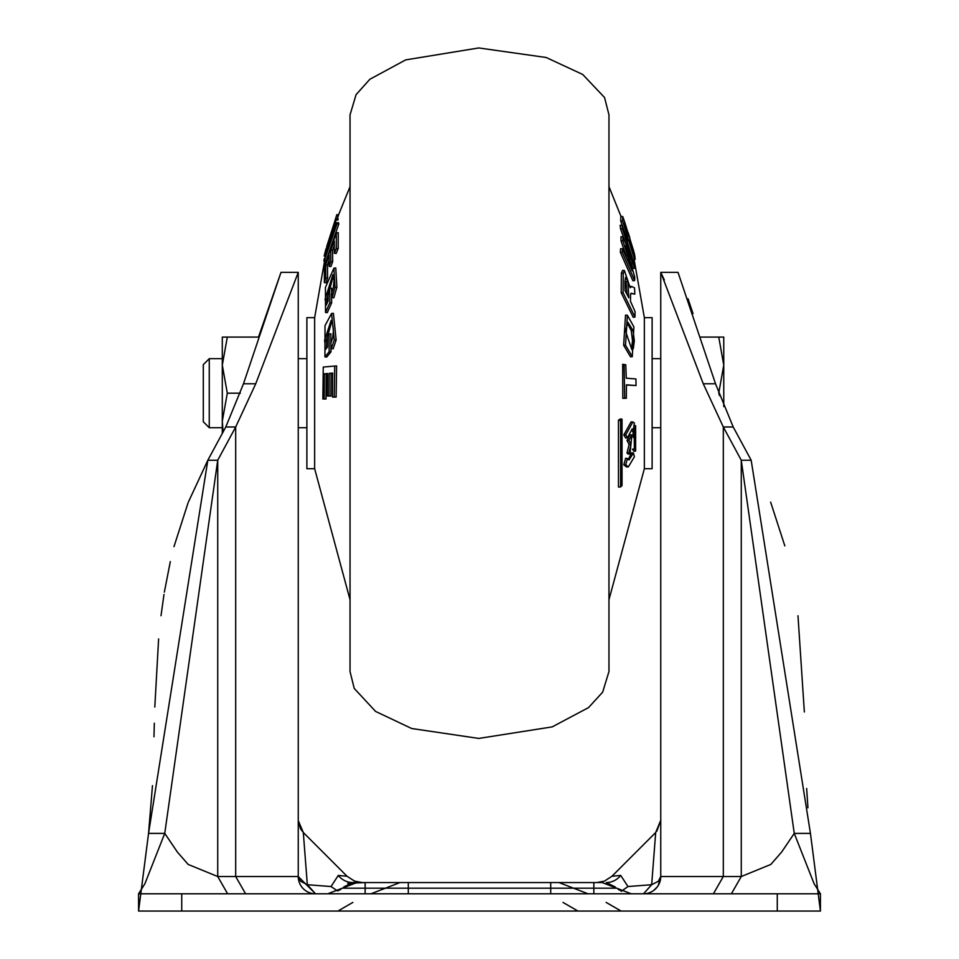 <?xml version="1.0" encoding="UTF-8"?>
<svg xmlns="http://www.w3.org/2000/svg" width="959" height="959" viewBox="0 0 959 959"><rect width="100%" height="100%" fill="white"/><g stroke="black" fill="none" stroke-linecap="round" stroke-linejoin="round"><path stroke-width="1.44" d="M338.275 875.423L347.05 876.25L303.308 832.508L307.324 884.713L331.035 886.536L338.275 875.423A21.578 19.408 90 0 0 352.708 882.568L343.813 886.943M777.269 911.05L181.73 911.05L181.73 893.788L777.269 893.788L777.269 911.05L820.424 911.05L810.451 833.395L794.256 833.395L781.609 852.095L770.808 864.455L741.271 876.526L723.314 876.526L723.314 426.983L733.215 426.983L751.173 460.236L810.451 833.395L820.424 911.05L820.424 893.788L814.083 883.671L794.256 833.395L741.271 460.236L723.314 426.983L703.271 383.78L660.751 272.356L660.751 876.526A17.262 17.262 0 0 1 643.489 893.788L651.676 884.713L655.692 832.508L611.95 876.25L620.725 875.423L627.977 886.536L621.24 891.355M655.692 832.508L660.751 820.305L660.751 876.526L658.306 881.297L651.676 884.713L627.977 886.536M315.775 911.05L337.904 911.05L352.852 902.419M340.709 911.05L345.66 911.05M613.34 911.05L642.554 911.05M181.73 911.05L138.576 911.05L138.576 893.788L144.917 883.671L164.744 833.395L177.391 852.095L188.192 864.455L217.729 876.526L298.249 876.526A17.262 17.262 0 0 0 315.511 893.788L307.324 884.713L300.694 881.297L298.249 876.526L298.249 272.356L280.987 272.356L243.478 383.78L225.785 426.983L207.827 460.236L217.729 460.236L235.686 426.983L255.729 383.78L243.478 383.78M152.469 785.637L148.549 833.395L138.576 911.05L148.549 833.395L207.827 460.236L188.396 502.036M181.73 893.788L138.576 893.788L138.576 899.902M820.424 899.902L820.424 893.788L777.269 893.788M340.493 893.788L365.139 893.788L365.139 888.178L408.294 888.178L408.294 893.788M733.215 426.983L715.522 383.78L678.013 272.356L660.751 272.356L664.347 279.992M340.793 889.449L337.556 890.935L331.035 886.536M227.631 893.788L217.729 876.526L217.729 460.236L164.744 833.395L148.549 833.395M751.173 460.236L741.271 460.236L741.271 876.526L731.369 893.788M621.444 890.935L618.207 889.449M225.785 426.983L235.686 426.983L235.686 876.526L245.588 893.788M255.729 383.78L298.249 272.356M703.271 383.78L715.522 383.78M593.861 893.788L593.861 888.178L616.673 888.178L602.156 882.568L356.844 882.568L342.327 888.178L365.139 888.178L365.139 882.568L347.757 883.347M550.706 893.788L550.706 888.178L408.294 888.178L408.294 882.568L399.999 882.568L370.965 893.788M588.035 893.788L559.001 882.568L550.706 882.568L550.706 888.178L593.861 888.178L593.861 882.568M304.506 848.116L304.015 841.666M303.619 836.632L303.308 832.508L300.503 828.804L298.261 820.652L303.308 832.508M315.511 893.788L298.249 876.526L298.249 822.99M648.488 893.045L650.262 892.409M654.374 889.928L655.644 888.777M659.001 884.09L659.289 883.467M660.212 880.83L660.427 879.823M615.187 886.943L606.292 882.568A21.578 19.408 90 0 0 620.725 875.423L616.325 875.831M240.337 393.19L227.307 393.19L222.296 365.139L227.307 337.088L258.498 337.088L280.987 272.356M688.047 298.8L693.009 313.629M347.05 876.25L354.578 881.141L362.262 882.568L352.708 882.568M298.249 830.77L298.249 823.385M298.249 821.419L298.249 820.305M602.156 882.568L600.202 882.568M807.922 807.814L806.663 788.454M804.349 711.974L797.984 615.738M784.822 545.887L770.64 502.132M188.024 502.972L173.975 546.666M170.318 561.59L164.361 592.135M163.989 594.436L161.016 615.738M158.619 638.934L154.807 707.023M154.327 723.194L153.979 736.776M634.834 294.125L634.522 287.868L631.801 286.537L630.171 287.724L624.417 270.558L622.547 270.39L621.372 273.183L621.204 292.771L633.228 317.297L634.966 317.081L635.086 311.711L630.459 301.222L630.59 294.389L631.07 293.286L634.834 294.125L630.938 293.442M626.287 378.206L635.937 378.949L636.045 385.53L626.395 384.835L626.335 398.261L624.681 398.153L624.129 364.72M636.045 385.53L626.395 385.062M626.335 398.261L622.799 398.309L622.691 364.276M620.605 486.932L618.471 487.064L618.459 420.198L620.281 418.975L622.031 419.179L622.031 485.506L620.605 486.932L620.581 420.557L622.031 419.179M626.287 256.676L620.988 240.721L620.964 236.705L622.859 236.897L622.882 240.793L632.245 270.87L622.523 248.837L622.211 252.241L634.642 280.555L634.786 277.187L625.58 245.624L634.738 268.244L634.582 265.02L622.055 225.533L622.415 228.913L632.149 258.427L622.859 236.897M624.908 241.165L620.521 228.829L620.149 225.281L622.055 225.533M634.738 268.244L633 268.436L630.83 262.478M634.642 280.555L632.892 280.747L620.305 252.205L620.641 248.633L622.523 248.837M632.293 356.676L630.507 356.832L623.65 345.252L625.532 315.103L627.378 315.259L625.52 345.192L632.293 356.664L633.899 326.887L627.378 315.271M627.462 437.795L632.185 428.865L633.443 429.596L634.39 423.003L632.88 421.96L625.724 434.847L627.462 437.795L625.652 438.011L623.818 434.918L631.094 421.876L632.868 422.032M630.003 453.931L628.169 454.087L627.006 453.092L629.092 444.508L627.006 440.445L630.087 434.787L631.873 434.942L628.888 440.373L630.962 444.437L628.888 453.02L630.003 453.931L631.873 434.942M635.637 451.078L633.863 451.269L632.484 449.136L634.319 449.04L635.637 451.078L635.637 425.688L634.319 431.454L634.319 449.04M633.36 437.616L632.904 429.656M628.181 459.541L631.669 452.756L633.443 452.972L629.044 459.996L627.462 458.474L625.724 464.719L628.337 466.913L634.39 456.76L633.443 452.972M628.325 466.829L626.515 466.985L623.818 464.803L625.652 458.27L627.462 458.474M644.352 322.092L644.352 468.711L652.12 468.711L652.12 317.669L644.352 317.669L644.352 322.092M627.57 241.272L620.737 221.073L620.821 216.35L622.727 216.542L622.643 221.217L634.606 259.601L634.654 254.77L633.24 249.472L633.36 253.26L629.919 241.356L629.847 237.952L628.193 232.653L628.253 236.058L624.717 225.449L624.609 221.829L622.727 216.542M633.336 348.561L631.885 349.699L625.484 331.047L627.881 322.284L633.096 330.639L634.331 340.889L633.336 348.561L631.513 348.417L632.508 340.841L631.286 330.699L627.198 322.823M626.994 294.269L626.047 281.634L627.881 281.61L628.828 297.853L624.98 290.505L624.968 281.131L625.616 277.331L627.881 281.61M624.057 364.66L625.783 364.804L626.287 378.242L635.937 378.949M622.691 364.264L625.783 364.804M622.799 398.309L624.681 398.153M618.459 420.198L620.581 420.557M620.305 252.205L622.211 252.241M620.521 228.829L622.415 228.913M620.988 240.721L622.882 240.793M631.286 330.699L633.096 330.639M631.669 429.788L633.443 429.596M623.818 434.918L625.724 434.847M627.006 440.445L628.888 440.373M629.092 444.508L630.962 444.437M627.006 453.092L628.888 453.02M632.484 431.502L634.319 431.454M633.863 425.472L635.637 425.688M623.818 464.803L625.724 464.719M621.204 292.771L623.11 292.747L634.966 317.081M621.372 273.183L623.266 273.315L623.11 292.747M624.417 270.558L623.266 273.315M631.801 286.537L629.619 286.297M620.737 221.073L622.643 221.217M632.856 259.781L634.606 259.601M631.394 249.292L633.24 249.472M626.323 232.462L628.193 232.653M624.549 221.649L633.455 250.287M634.81 255.801L635.17 259.302M338.359 215.799L336.477 215.943L336.789 214.756L338.695 214.564L337.364 218.604M336.118 218.724L338.012 218.544L338.036 219.935L336.141 220.067L336.118 218.724L326.755 246.439L336.477 215.943M336.585 222.836L338.479 222.656L338.851 223.879L326.168 260.464L324.418 260.297L336.945 223.998L336.585 222.836L326.851 250.551L336.141 220.067M314.648 322.092L314.648 317.669L306.88 317.669L306.88 468.711L314.648 468.711L314.648 322.092M327.63 366.638L336.597 365.906L336.129 397.074L332.437 397.05L334.235 396.918L334.703 366.074L323.267 367.045L322.859 398.98L324.202 398.848L324.358 373.806L327.642 373.507L327.439 396.007L329.021 395.875L329.225 373.375L332.629 373.099L332.437 397.05M332.617 373.387L331.083 373.531L330.879 396.031L327.439 396.007M327.642 373.794L326.18 373.962L326.024 398.992L322.859 398.98M331.946 320.929L326.42 340.181L326.959 347.362M330.879 344.137L331.023 351.821L329.165 351.725L329.033 334.02L330.891 333.816L330.867 343.346M331.023 351.821L326.707 357.06L324.945 356.892L329.165 351.725M331.574 313.485L333.42 313.329L336.141 339.989L333.157 348.8L331.37 348.573L334.271 339.954L331.574 313.497L325.005 325.652L324.945 356.892M333.576 275.365L326.923 299.172L327.175 302.996M329.608 288.431L331.466 288.203L332.066 297.602L334.991 287.28L333.924 268.16L325.437 287.4L325.521 312.478L329.824 302.78L329.608 288.431L328.002 291.908L328.062 301.018L326.18 305.298L325.089 299.28L332.893 274.622L334.08 280.136L333.432 286.945L331.466 293.993M331.466 294.029L331.682 302.792L327.295 312.634L325.521 312.478M333.924 268.16L335.782 267.993L336.873 287.256L333.852 297.817L332.066 297.602M336.357 232.893L338.263 232.665L338.179 248.597L336.165 253.464L334.391 253.26L336.273 248.657L336.357 232.893L324.394 266.278L324.346 282.605L325.76 277.99L325.64 265.199L329.081 254.842L329.153 266.338L330.807 261.735L330.747 250.239L334.283 241.009L334.391 253.26M334.188 245.96L332.605 250.179L332.677 261.675L330.903 266.554L329.153 266.338M328.997 260.44L327.463 265.14L327.606 277.93L326.096 282.809L324.346 282.605M336.789 214.756L324.358 254.914L333.42 226.959L324.418 260.297M325.952 256.257L324.214 256.077M338.851 223.879L336.945 223.998M324.238 255.813L325.952 248.884M325.652 260.524L323.914 260.404L324.466 258.307M324.322 261.843L323.914 260.404M338.179 248.597L336.273 248.657M327.606 277.93L325.76 277.99M327.463 265.14L325.64 265.199M332.677 261.675L330.807 261.735M332.605 250.179L330.747 250.239M336.873 287.256L334.991 287.28M331.682 302.792L329.824 302.78M326.923 299.172L325.089 299.28M326.42 340.181L324.598 340.241L331.107 320.498L332.305 321.409L333.42 330.04L332.761 337.568L330.807 343.478L331.37 348.573M336.141 339.989L334.271 339.954M329.033 334.02L327.451 335.878L327.451 347.11L325.616 349.388L324.598 340.241M336.129 397.074L334.235 396.918M336.597 365.906L334.703 366.074M326.024 398.992L324.202 398.848M326.18 373.962L324.358 373.806M330.879 396.031L329.021 395.875M331.083 373.531L329.225 373.375M608.965 131.155L608.965 114.84L604.554 97.518L582.724 74.466L546.15 57.492L478.769 47.95L405.729 59.878L369.862 79.261L356.053 94.689L350.035 114.84L350.035 671.54L354.219 688.406L375.58 711.434L411.699 728.516L478.769 738.43L552.18 726.898L588.538 707.598L602.66 692.158L608.965 671.54L608.965 131.155M209.266 427.714L209.266 358.666L203.308 364.624L203.308 421.756L209.266 427.714L222.296 427.714M723.757 406.628L723.757 337.088L718.747 337.088L723.757 365.139L718.747 393.19L719.55 395.671M700.502 337.088L718.747 337.088M227.307 393.19L222.296 421.241L223.087 432.065M227.307 337.088L222.296 337.088L222.296 433.564M660.751 876.526L723.314 876.526L713.412 893.788M343.55 888.178L365.139 888.178M632.508 340.841L634.331 340.889M623.65 345.252L625.52 345.192M562.993 902.419L577.941 911.05M606.148 902.419L621.096 911.05M315.511 911.05L316.446 911.05M342.327 888.178L327.81 893.788M616.673 888.178L631.19 893.788M648.428 893.069L650.705 892.206M653.726 890.42L657.359 886.799M658.114 885.696L660.727 877.509M362.358 882.568L363.449 882.532M656.783 831.309L660.751 820.341M611.95 876.25L604.422 881.141L596.738 882.568M595.551 882.532L596.642 882.568M608.965 599.723L644.352 468.711M608.965 186.657L620.988 216.374M634.139 259.649L644.352 317.669M350.035 186.657L338.671 214.564M324.693 260.321L314.648 317.669M350.035 599.723L314.648 468.711M298.249 427.714L306.88 427.714M652.12 427.714L660.751 427.714M209.266 358.666L222.296 358.666M298.249 358.666L306.88 358.666M652.12 358.666L660.751 358.666"/></g></svg>
